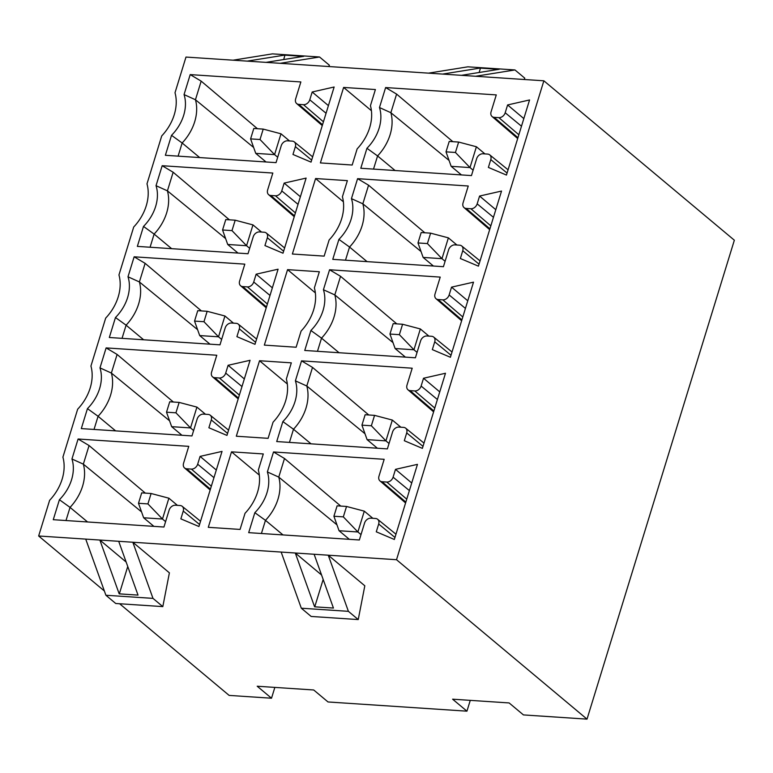 <?xml version="1.0" encoding="UTF-8"?>
<svg xmlns="http://www.w3.org/2000/svg" width="773" height="773" viewBox="0 0 773 773"><rect width="100%" height="100%" fill="white"/><g stroke="black" fill="none" stroke-linecap="round" stroke-linejoin="round"><path stroke-width="1.16" d="M734.35 240.21L543.863 80.798L396.52 559.72L587.016 719.132L734.35 240.21M587.016 719.132L523.447 714.919L509.117 702.937L452.611 699.188L466.94 711.17L328.023 701.961L313.703 689.98L257.196 686.231L271.516 698.212L229.137 695.41L119.612 603.742M231.513 451.838L208.285 527.321L240.074 529.428L245.041 513.272A43.046 32.688 129.9 0 0 258.327 470.1L263.293 453.944L231.513 451.838L259.313 475.105M470.264 700.357L466.94 711.17M259.535 360.74L236.316 436.223L268.096 438.33L273.072 422.164A43.046 32.688 129.9 0 0 286.348 379.002L291.324 362.846L259.535 360.74L287.334 383.997M104.365 590.987L38.65 535.989L49.627 500.315A43.046 32.688 129.9 0 0 62.903 457.152L77.658 409.207A43.046 32.688 129.9 0 0 90.934 366.044L105.679 318.109A43.046 32.688 129.9 0 0 118.955 274.946L133.71 227.011A43.046 32.688 129.9 0 0 146.986 183.848L161.731 135.913A43.046 32.688 129.9 0 0 175.007 92.75L185.984 57.067L247.205 61.125L284.937 55.067L303.779 56.313L266.038 62.371L247.205 61.125M396.52 559.72L328.245 555.198L364.817 585.799L358.237 619.569L311.142 616.448L301.315 608.216L281.159 552.067L132.83 542.24L169.393 572.841L162.813 606.612L115.728 603.491L105.901 595.258L152.986 598.379L132.83 542.24L118.704 541.303L138.019 595.104L119.187 593.857L99.862 540.047L38.65 535.989M85.735 539.119L105.901 595.258M301.315 608.216L348.401 611.337L328.245 555.198L314.118 554.26L333.443 608.061L314.601 606.815L295.286 553.004L281.159 552.067M118.704 541.303L99.862 540.047L126.154 562.048M119.332 593.867L127.748 566.503M323.162 579.46L314.746 606.824M314.118 554.26L295.286 553.004L321.568 575.006M543.863 80.798L266.038 62.371M273.516 451.963L384.171 459.307L378.963 476.226A5.74 4.358 -50.1 0 0 379.958 480.903A5.74 4.358 -50.1 0 0 382.075 481.743L386.78 482.052A5.74 4.358 -50.1 0 0 393.09 477.163L395.496 469.346L417.459 464.36L394.346 539.467L376.277 531.814L378.683 524.007A5.74 4.358 -50.1 0 0 377.62 519.272A5.74 4.358 -50.1 0 0 375.572 518.49L370.866 518.181A5.74 4.358 -50.1 0 0 364.556 523.07L359.348 539.989L248.693 532.655L254.839 512.683A38.747 29.413 -50.1 0 0 267.371 471.936L273.516 451.963L284.493 458.495L340.748 506.073M385.621 87.562L496.276 94.905L491.068 111.824A5.74 4.358 -50.1 0 0 492.063 116.51A5.74 4.358 -50.1 0 0 494.179 117.341L498.885 117.651A5.74 4.358 -50.1 0 0 505.194 112.761L507.6 104.954L529.563 99.959L506.45 175.065L488.381 167.422L490.787 159.605A5.74 4.358 -50.1 0 0 489.724 154.871A5.74 4.358 -50.1 0 0 487.676 154.088L482.97 153.779A5.74 4.358 -50.1 0 0 476.661 158.678L471.453 175.587L360.798 168.253L366.943 148.281A38.747 29.413 -50.1 0 0 379.475 107.544L385.621 87.562L396.597 94.093L452.852 141.672M190.197 74.604L300.861 81.948L295.653 98.867A5.74 4.358 -50.1 0 0 296.648 103.553A5.74 4.358 -50.1 0 0 298.764 104.384L303.47 104.693A5.74 4.358 -50.1 0 0 309.78 99.804L312.186 91.997L334.139 87.001L311.036 162.108L292.967 154.465L295.363 146.657A5.74 4.358 -50.1 0 0 294.31 141.913A5.74 4.358 -50.1 0 0 292.262 141.13L287.546 140.821A5.74 4.358 -50.1 0 0 281.237 145.72L276.038 162.639L165.374 155.296L171.519 135.323A38.747 29.413 -50.1 0 0 184.051 94.586L190.197 74.604L201.173 81.136L257.438 128.714M343.618 87.436L375.398 89.542L370.431 105.708A43.046 32.688 129.9 0 1 357.145 148.87L352.179 165.026L320.389 162.919L343.618 87.436L371.417 110.703M315.587 178.534L347.377 180.64L342.4 196.806A43.046 32.688 129.9 0 1 329.124 239.968L324.148 256.124L292.368 254.017L315.587 178.534L343.386 201.801M162.175 165.712L272.83 173.046L267.632 189.965A5.74 4.358 -50.1 0 0 268.618 194.651A5.74 4.358 -50.1 0 0 270.734 195.482L275.439 195.791A5.74 4.358 -50.1 0 0 281.759 190.902L284.155 183.095L306.118 178.099L283.005 253.206L264.936 245.563L267.342 237.755A5.74 4.358 -50.1 0 0 266.279 233.011A5.74 4.358 -50.1 0 0 264.231 232.238L259.525 231.919A5.74 4.358 -50.1 0 0 253.215 236.818L248.007 253.737L137.352 246.394L143.498 226.421A38.747 29.413 -50.1 0 0 156.03 185.684L162.175 165.712L173.152 172.244L229.417 219.822M357.59 178.669L468.254 186.003L463.046 202.922A5.74 4.358 -50.1 0 0 464.042 207.608A5.74 4.358 -50.1 0 0 466.158 208.439L470.863 208.749A5.74 4.358 -50.1 0 0 477.173 203.859L479.579 196.052L501.532 191.057L478.429 266.163L460.36 258.52L462.756 250.713A5.74 4.358 -50.1 0 0 461.703 245.969A5.74 4.358 -50.1 0 0 459.655 245.196L454.939 244.877A5.74 4.358 -50.1 0 0 448.63 249.776L443.431 266.695L332.767 259.351L338.912 239.379A38.747 29.413 -50.1 0 0 351.444 198.642L357.59 178.669L368.566 185.201L424.831 232.779M287.566 269.642L319.346 271.748L314.379 287.904A43.046 32.688 129.9 0 1 301.093 331.066L296.127 347.232L264.337 345.116L287.566 269.642L315.365 292.899M134.144 256.81L244.809 264.144L239.601 281.063A5.74 4.358 -50.1 0 0 240.596 285.749A5.74 4.358 -50.1 0 0 242.712 286.58L247.418 286.899A5.74 4.358 -50.1 0 0 253.728 282L256.134 274.193L278.087 269.197L254.984 344.314L236.915 336.661L239.311 328.854A5.74 4.358 -50.1 0 0 238.258 324.109A5.74 4.358 -50.1 0 0 236.209 323.336L231.494 323.027A5.74 4.358 -50.1 0 0 225.185 327.916L219.986 344.835L109.322 337.501L115.467 317.519A38.747 29.413 -50.1 0 0 127.999 276.782L134.144 256.81L145.121 263.342L201.386 310.92M329.569 269.767L440.224 277.101L435.015 294.02A5.74 4.358 -50.1 0 0 436.011 298.707A5.74 4.358 -50.1 0 0 438.127 299.538L442.832 299.856A5.74 4.358 -50.1 0 0 449.142 294.957L451.548 287.15L473.511 282.155L450.398 357.271L432.329 349.618L434.735 341.811A5.74 4.358 -50.1 0 0 433.672 337.067A5.74 4.358 -50.1 0 0 431.624 336.294L426.918 335.984A5.74 4.358 -50.1 0 0 420.609 340.874L415.401 357.793L304.746 350.459L310.891 330.477A38.747 29.413 -50.1 0 0 323.423 289.74L329.569 269.767L340.545 276.299L396.8 323.877M106.123 347.908L216.778 355.242L211.58 372.161A5.74 4.358 -50.1 0 0 212.565 376.847A5.74 4.358 -50.1 0 0 214.681 377.678L219.387 377.997A5.74 4.358 -50.1 0 0 225.706 373.098L228.103 365.291L250.066 360.295L226.953 435.412L208.884 427.759L211.29 419.952A5.74 4.358 -50.1 0 0 210.227 415.207A5.74 4.358 -50.1 0 0 208.179 414.434L203.473 414.125A5.74 4.358 -50.1 0 0 197.163 419.014L191.955 435.933L81.3 428.6L87.446 408.627A38.747 29.413 -50.1 0 0 99.978 367.88L106.123 347.908L117.1 354.44L173.365 402.018M301.538 360.865L412.202 368.199L406.994 385.118A5.74 4.358 -50.1 0 0 407.989 389.805A5.74 4.358 -50.1 0 0 410.105 390.636L414.811 390.954A5.74 4.358 -50.1 0 0 421.121 386.056L423.527 378.248L445.48 373.253L422.377 448.369L404.308 440.716L406.704 432.909A5.74 4.358 -50.1 0 0 405.651 428.165A5.74 4.358 -50.1 0 0 403.603 427.392L398.887 427.083A5.74 4.358 -50.1 0 0 392.578 431.972L387.379 448.891L276.715 441.557L282.86 421.585A38.747 29.413 -50.1 0 0 295.392 380.838L301.538 360.865L312.514 367.397L368.779 414.975M78.092 439.006L188.757 446.35L183.549 463.269A5.74 4.358 -50.1 0 0 184.544 467.955A5.74 4.358 -50.1 0 0 186.66 468.786L191.366 469.095A5.74 4.358 -50.1 0 0 197.675 464.206L200.081 456.389L222.035 451.403L198.932 526.51L180.863 518.867L183.259 511.05A5.74 4.358 -50.1 0 0 182.206 506.315A5.74 4.358 -50.1 0 0 180.157 505.532L175.442 505.223A5.74 4.358 -50.1 0 0 169.132 510.112L163.934 527.031L53.269 519.698L59.415 499.725A38.747 29.413 -50.1 0 0 71.947 458.988L78.092 439.006L89.069 445.538L145.334 493.116M267.371 471.936L278.763 477.105L284.493 458.495M411.719 482.99L395.496 469.346M261.419 533.496L265.468 520.345L254.839 512.683M283.005 534.926L265.468 520.345A43.172 32.785 -50.1 0 0 278.763 477.105L336.96 524.838M168.881 498.199L162.475 519.021L147.914 503.909L151.112 493.503L168.881 498.199L177.432 505.358M361.01 534.587L357.889 531.979L339.057 530.732L333.907 516.248L337.115 505.832L346.536 506.46L364.296 511.156L372.857 518.316M153.914 526.374L143.643 517.775L162.475 519.021L165.596 521.63M339.057 530.732L349.338 539.332M216.305 470.032L200.081 456.389M65.995 520.538L70.043 507.388L59.415 499.725M87.581 521.978L70.043 507.388A43.172 32.785 -50.1 0 0 83.349 464.148L71.947 458.988M141.546 511.881L83.349 464.148L89.069 445.538M147.914 503.909L138.493 503.291L143.643 517.775M151.112 493.503L141.691 492.874L138.493 503.291M364.296 511.156L357.889 531.979L343.328 516.866L346.536 506.46M333.907 516.248L343.328 516.866M295.392 380.838L306.794 386.007L312.514 367.397M439.75 391.892L423.527 378.248M289.44 442.398L293.489 429.237L282.86 421.585M311.026 443.828L293.489 429.237A43.172 32.785 -50.1 0 0 306.794 386.007L364.991 433.74M196.912 407.1L190.506 427.923L175.935 412.811L179.143 402.404L196.912 407.1L205.463 414.251M389.041 443.489L385.92 440.881L367.088 439.624L361.938 425.15L365.136 414.734L374.557 415.362L392.326 420.058L400.878 427.208M181.945 435.267L171.664 426.667L190.506 427.923L193.617 430.532M367.088 439.624L377.359 448.224M244.326 378.934L228.103 365.291M94.026 429.44L98.074 416.28L87.446 408.627M115.612 430.87L98.074 416.28A43.172 32.785 -50.1 0 0 111.37 373.05L99.978 367.88M169.567 420.783L111.37 373.05L117.1 354.44M175.935 412.811L166.514 412.193L171.664 426.667M179.143 402.404L169.722 401.776L166.514 412.193M392.326 420.058L385.92 440.881L371.359 425.768L374.557 415.362M524.21 79.493L524.79 78.17L514.963 69.947L475.579 76.266M280.164 63.309L319.539 56.989L272.454 53.868L233.079 60.188M442.62 74.082L480.362 68.024L499.194 69.27L461.452 75.329M514.963 69.947L467.868 66.826L428.493 73.145M283.71 59.54L284.937 55.067M285.053 55.163L303.383 56.381M498.798 69.338L480.477 68.121L479.125 72.498M319.539 56.989L329.375 65.212L328.786 66.536M274.85 687.4L271.516 698.212M224.933 315.993L218.527 336.815L203.966 321.713L207.164 311.297L224.933 315.993L233.485 323.153M417.062 352.382L413.942 349.773L395.109 348.526L389.959 334.042L393.167 323.636L402.588 324.254L420.348 328.95L428.909 336.11M209.966 344.169L199.695 335.569L218.527 336.815L221.648 339.434M395.109 348.526L405.39 357.126M272.357 287.836L256.134 274.193M122.047 338.342L126.096 325.182L115.467 317.519M143.633 339.772L126.096 325.182A43.172 32.785 -50.1 0 0 139.401 281.952L127.999 276.782M197.598 329.675L139.401 281.952L145.121 263.342M203.966 321.713L194.545 321.085L199.695 335.569M207.164 311.297L197.743 310.678L194.545 321.085M420.348 328.95L413.942 349.773L399.38 334.67L402.588 324.254M467.771 300.794L451.548 287.15M317.471 351.3L321.52 338.139L310.891 330.477M339.057 352.73L321.52 338.139A43.172 32.785 -50.1 0 0 334.815 294.909L323.423 289.74M393.013 342.632L334.815 294.909L340.545 276.299M389.959 334.042L399.38 334.67M252.964 224.895L246.558 245.717L231.987 230.615L235.195 220.199L252.964 224.895L261.516 232.055M445.093 261.284L441.972 258.675L423.14 257.428L417.99 242.944L421.188 232.538L430.609 233.156L448.379 237.852L456.93 245.012M237.997 253.071L227.716 244.471L246.558 245.717L249.669 248.326M423.14 257.428L433.411 266.028M300.378 196.738L284.155 183.095M150.078 247.244L154.127 234.084L143.498 226.421M171.664 248.674L154.127 234.084A43.172 32.785 -50.1 0 0 167.422 190.854L156.03 185.684M225.619 238.577L167.422 190.854L173.152 172.244M231.987 230.615L222.566 229.987L227.716 244.471M235.195 220.199L225.774 219.58L222.566 229.987M448.379 237.852L441.972 258.675L427.411 243.572L430.609 233.156M495.802 209.696L479.579 196.052M345.492 260.201L349.541 247.041L338.912 239.379M367.078 261.632L349.541 247.041A43.172 32.785 -50.1 0 0 362.846 203.811L351.444 198.642M421.043 251.534L362.846 203.811L368.566 185.201M417.99 242.944L427.411 243.572M280.986 133.797L274.579 154.619L260.018 139.517L263.216 129.101L280.986 133.797L289.537 140.957M473.115 170.186L469.994 167.577L451.161 166.33L446.011 151.846L449.219 141.43L458.64 142.058L476.4 146.754L484.961 153.914M266.018 161.972L255.747 153.373L274.579 154.619L277.7 157.228M451.161 166.33L461.442 174.93M328.409 105.63L312.186 91.997M178.099 156.146L182.148 142.986L171.519 135.323M199.685 157.576L182.148 142.986A43.172 32.785 -50.1 0 0 195.453 99.746L184.051 94.586M253.65 147.479L195.453 99.746L201.173 81.136M260.018 139.517L250.597 138.889L255.747 153.373M263.216 129.101L253.795 128.473L250.597 138.889M476.4 146.754L469.994 167.577L455.432 152.465L458.64 142.058M523.823 118.588L507.6 104.954M373.523 169.094L377.572 155.943L366.943 148.281M395.109 170.533L377.572 155.943A43.172 32.785 -50.1 0 0 390.867 112.703L379.475 107.544M449.065 160.436L390.867 112.703L396.597 94.093M446.011 151.846L455.432 152.465M361.938 425.15L371.359 425.768M152.986 598.379L162.813 606.612M358.237 619.569L348.401 611.337M405.844 502.102L382.075 481.743M406.743 499.155L386.78 482.052M409.381 490.604L393.09 477.163M394.964 537.457L378.683 524.007M210.42 489.145L186.66 468.786M211.329 486.198L191.366 469.095M213.957 477.656L197.675 464.206M199.55 524.5L183.259 511.05M433.866 411.004L410.105 390.636M434.774 408.057L414.811 390.954M437.402 399.506L421.121 386.056M422.986 446.359L406.704 432.909M238.451 398.047L214.681 377.678M239.359 395.1L219.387 377.997M241.988 386.548L225.706 373.098M227.571 433.402L211.29 419.952M266.472 306.949L242.712 286.58M267.381 304.002L247.418 286.899M270.009 295.45L253.728 282M255.602 342.304L239.311 328.854M461.896 319.906L438.127 299.538M462.795 316.959L442.832 299.856M465.433 308.408L449.142 294.957M451.017 355.261L434.735 341.811M294.503 215.851L270.734 195.482M295.412 212.904L275.439 195.791M298.04 204.352L281.759 190.902M283.623 251.206L267.342 237.755M489.918 228.808L466.158 208.439M490.826 225.861L470.863 208.749M493.454 217.31L477.173 203.859M479.038 264.163L462.756 250.713M322.525 124.743L298.764 104.384M323.433 121.805L303.47 104.693M326.061 113.254L309.78 99.804M311.654 160.098L295.363 146.657M517.949 137.7L494.179 117.341M518.847 134.763L498.885 117.651M521.485 126.212L505.194 112.761M507.069 173.055L490.787 159.605M379.958 480.903L405.583 502.943M377.62 519.272L395.969 534.201M184.544 467.955L210.169 489.985M182.206 506.315L200.545 521.253M407.989 389.805L433.605 411.845M405.651 428.165L423.991 443.103M212.565 376.847L238.19 398.887M210.227 415.207L228.576 430.146M240.596 285.749L266.221 307.789M238.258 324.109L256.597 339.047M436.011 298.707L461.636 320.737M433.672 337.067L452.021 352.005M268.618 194.651L294.242 216.682M266.279 233.011L284.628 247.949M464.042 207.608L489.657 229.639M461.703 245.969L480.043 260.907M296.648 103.553L322.273 125.584M294.31 141.913L312.65 156.851M492.063 116.51L517.688 138.541M489.724 154.871L508.074 169.809"/></g></svg>

